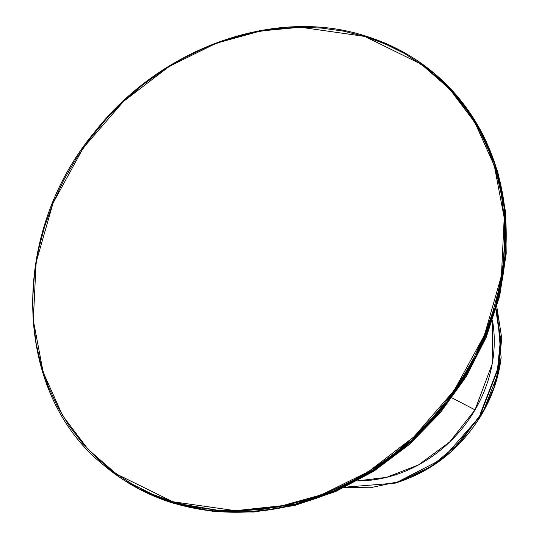 <?xml version="1.0" encoding="UTF-8"?>
<svg xmlns="http://www.w3.org/2000/svg" width="539" height="539" viewBox="0 0 539 539"><rect width="100%" height="100%" fill="white"/><g stroke="black" fill="none" stroke-linecap="round" stroke-linejoin="round"><path stroke-width="0.81" d="M172.871 502.671L226.151 511.686L294.456 504.376L333.115 491.197L373.022 469.981L411.937 440.073L447.127 401.75L475.721 356.515L495.388 306.974L504.881 256.389L504.282 208.007L494.863 164.429L478.619 127.217L457.746 96.939L434.259 73.371L399.231 49.878L365.24 35.958A0.755 0.357 107 0 0 365.172 35.924A0.755 0.357 107 0 0 364.667 36.403L421.228 64.188L449.486 88.854L474.906 122.542L494.337 165.81L504.221 217.817L501.432 275.773L484.467 335.076L454.222 390.317L413.959 436.806L368.225 471.793L321.466 494.809L277.086 507.138L237.099 510.918L172.864 501.742A0.755 0.357 107 0 0 172.871 502.671L173.309 503.042A256.294 221.812 -49.9 0 0 465.507 375.932A256.294 221.812 -49.9 0 0 434.697 73.742L458.177 97.303L479.05 127.581L495.294 164.793L504.713 208.377L505.312 256.753L495.819 307.338L476.153 356.879L447.559 402.114L412.375 440.437L373.453 470.345L333.553 491.561L294.887 504.74L226.582 512.05L173.309 503.042A7.539 3.544 107 0 0 173.976 503.399A7.539 3.544 -73 0 1 173.309 503.042L139.311 489.122L104.283 465.629A256.294 221.812 -49.9 0 0 173.309 503.042L172.871 502.671A256.294 221.812 130.1 0 1 103.852 465.258L138.88 488.758L172.871 502.671A0.755 0.357 -73 0 1 172.864 501.742L194.471 507.091L216.793 510.15L239.612 510.884L262.709 509.294L285.872 505.387L308.867 499.202L331.472 490.8L353.476 480.269L374.666 467.697L394.831 453.218L413.79 436.961L431.348 419.093L447.336 399.776L461.613 379.2L474.024 357.566L484.467 335.076L492.828 311.953L499.026 288.419L503.015 264.696L504.747 241.014L504.201 217.601L501.391 194.687L496.345 172.493L489.102 151.223L479.737 131.092L468.337 112.287L455.024 94.992L439.912 79.374L423.149 65.583L404.904 53.752L385.345 43.996L364.667 36.403L343.06 31.053L320.745 28.001L297.926 27.26L274.823 28.857L251.666 32.764L228.671 38.949L206.06 47.344L184.055 57.882L162.866 70.447L142.7 84.933L123.748 101.184L106.19 119.058L90.195 138.375L75.925 158.951L63.508 180.585L53.071 203.068L44.71 226.198L38.505 249.732L34.516 273.455L32.791 297.137L33.33 320.543L36.14 343.458L41.193 365.658L48.436 386.928L57.801 407.06L69.194 425.864L82.514 443.159L97.626 458.777L114.383 472.568L132.628 484.399L152.187 494.155L172.864 501.742L116.309 473.956L88.046 449.29L62.625 415.609L43.201 372.334L33.317 320.328L36.1 262.372L53.071 203.068L83.309 147.827L123.572 101.345L169.313 66.358L216.065 43.336L260.452 31.013L300.439 27.233L364.667 36.403A0.755 0.357 -73 0 1 365.172 35.924A0.755 0.357 -73 0 1 365.24 35.958A256.294 221.812 130.1 0 1 434.259 73.371A256.294 221.812 130.1 0 1 465.076 375.568A256.294 221.812 130.1 0 1 172.871 502.671M496.17 309.123L500.771 340.392L498.049 369.067L480.855 413.615M342.871 487.344L395.464 483.099C432.238 471.497 461.054 448.515 481.913 414.147L450.826 451.999L426.309 469.738L395.464 483.099L442.566 458.83L481.913 414.141C492.323 396.253 498.723 377.468 501.122 357.781L493.616 389.212L481.913 414.147L494.654 386.261L501.122 357.781L496.877 306.678M496.817 306.886L501.775 338.384L497.834 374.127L483.624 410.334L460.191 442.378L430.823 466.572L399.689 481.455L370.259 487.761L344.576 487.451L370.259 487.761L399.689 481.455L430.823 466.572L460.191 442.378L483.624 410.334L497.834 374.127L501.775 338.384L496.817 306.886M475.021 409.869A129.38 111.971 -49.9 0 0 492.511 320.658L492.154 364.121L475.021 409.869L451.999 397.89L475.021 409.869L449.647 442.041L418.473 464.914L386.49 477.365L357.424 480.882A129.38 111.971 -49.9 0 0 475.021 409.869M495.941 309.898L500.32 340.87L497.537 369.242L480.451 413.359M365.179 35.924C390.97 43.861 413.999 56.346 434.259 73.371L461.761 101.649L482.991 134.642L497.74 171.746L505.562 211.834L506.209 253.62L499.7 295.844L486.245 337.252L466.235 376.633L440.282 412.8L409.202 444.608L373.945 471.126L335.514 491.588L295.089 505.36L253.856 512.03L213.053 511.37L173.929 503.386C147.942 495.388 124.731 482.803 104.283 465.629L103.852 465.258C13.057 392.992 8.503 235.705 94.103 132.735C160.049 47.701 274.843 6.684 365.179 35.924"/></g></svg>
